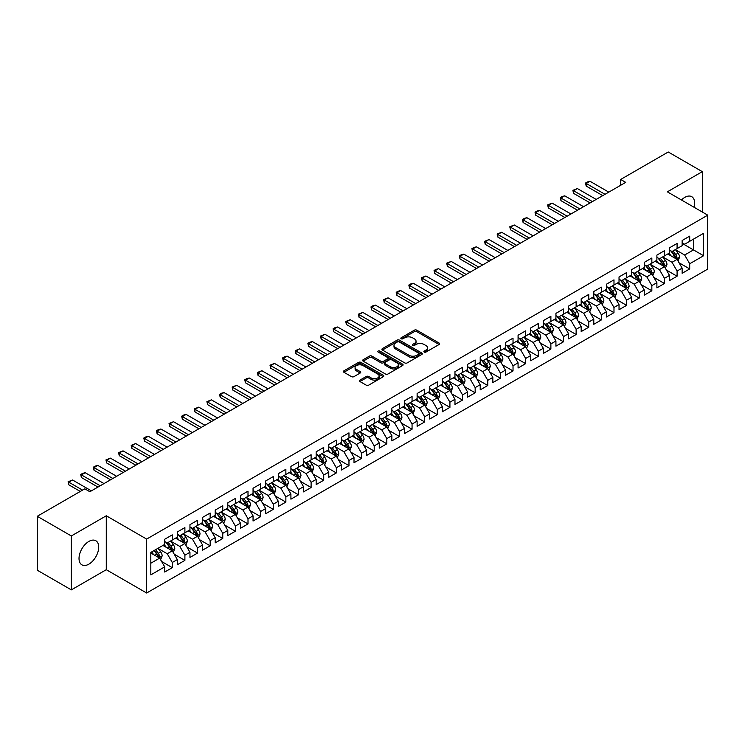 <?xml version="1.0" encoding="UTF-8"?>
<svg xmlns="http://www.w3.org/2000/svg" width="745" height="745" viewBox="0 0 745 745"><rect width="100%" height="100%" fill="white"/><g stroke="black" fill="none" stroke-linecap="round" stroke-linejoin="round"><path stroke-width="1.12" d="M424.212 352.087A1.229 0.708 0 0 0 425.944 352.087L439.112 344.488A1.751 1.015 0 0 0 439.625 343.771A1.751 1.015 0 0 0 439.112 343.054L416.809 330.184A1.751 1.015 0 0 0 414.332 330.184L401.173 337.783A1.229 0.708 0 0 0 400.819 338.277A1.229 0.708 0 0 0 401.173 338.779A1.229 0.708 0 0 0 402.905 338.779L404.61 337.802A5.606 3.241 0 0 1 412.544 337.802L414.397 338.873A5.606 3.241 0 0 1 416.036 341.163A5.606 3.241 0 0 1 414.397 343.445L412.693 344.432A1.229 0.708 0 0 0 412.339 344.935A1.229 0.708 0 0 0 412.693 345.429A1.229 0.708 0 0 0 414.425 345.429L416.129 344.451A5.606 3.241 0 0 1 424.063 344.451L425.917 345.522A5.606 3.241 0 0 1 427.555 347.813A5.606 3.241 0 0 1 425.917 350.094L424.212 351.081A1.229 0.708 0 0 0 423.858 351.584A1.229 0.708 0 0 0 424.212 352.087L424.212 351.081M88.869 564.161A13.922 8.037 120 0 0 97.958 551.896A13.922 8.037 120 0 0 95.826 540.74A13.922 8.037 120 0 0 88.869 541.429A13.922 8.037 120 0 0 79.771 553.693A13.922 8.037 120 0 0 81.903 564.85A13.922 8.037 120 0 0 88.869 564.161M694.042 207.24A13.922 8.037 120 0 0 691.742 196.689A13.922 8.037 120 0 0 684.785 197.378A13.922 8.037 120 0 0 681.452 199.977M359.956 380.099A1.751 1.015 0 0 0 359.444 380.816A1.751 1.015 0 0 0 359.956 381.533L366.214 385.146A1.751 1.015 0 0 0 368.691 385.146L383.303 376.7A1.751 1.015 0 0 0 383.815 375.992A1.751 1.015 0 0 0 383.303 375.275L361.008 362.396A1.751 1.015 0 0 0 358.531 362.396L343.911 370.842A1.751 1.015 0 0 0 343.398 371.55A1.751 1.015 0 0 0 343.911 372.267L351.472 376.635A1.751 1.015 0 0 0 353.95 376.635L360.198 373.022A1.751 1.015 0 0 0 360.72 372.304A1.751 1.015 0 0 0 360.198 371.587L356.455 369.427A4.684 2.71 0 0 1 355.086 367.518A4.684 2.71 0 0 1 357.972 365.013A4.684 2.71 0 0 1 363.085 365.599L377.762 374.074A4.684 2.71 0 0 1 379.131 375.992A4.684 2.71 0 0 1 376.244 378.488A4.684 2.71 0 0 1 371.131 377.901L368.691 376.486A1.751 1.015 0 0 0 366.214 376.486L359.956 380.099L359.956 381.533L366.214 377.948L366.214 376.486M71.324 535.962L71.324 589.882L106.284 569.702L106.284 515.782L71.324 535.962L37.25 516.294L84.828 488.822L89.875 491.737L625.716 182.367L620.669 179.452L620.669 185.282M106.284 515.782L146.663 539.091L707.75 215.156L707.75 269.075L146.663 593.011L146.663 539.091M702.321 212.027L702.321 171.657L667.362 191.838L707.75 215.156M702.321 171.657L668.246 151.989L620.669 179.452M404.731 362.899A1.751 1.015 0 0 0 407.217 362.899L421.828 354.462A1.751 1.015 0 0 0 422.341 353.745A1.751 1.015 0 0 0 421.828 353.028L399.534 340.158A1.751 1.015 0 0 0 397.057 340.158L382.436 348.595A1.751 1.015 0 0 0 381.924 349.312A1.751 1.015 0 0 0 382.436 350.029L404.731 362.899M378.656 352.348A1.229 0.708 0 0 1 379.894 352.525L379.894 351.063L402.57 364.156A1.751 1.015 0 0 1 403.082 364.864A1.751 1.015 0 0 1 402.57 365.581L387.949 374.018A1.751 1.015 0 0 1 385.472 374.018L363.178 361.148L369.427 357.563L369.427 356.11L363.178 359.714A1.751 1.015 0 0 0 362.666 360.431A1.751 1.015 0 0 0 363.178 361.148L363.178 359.714M369.427 357.563A1.751 1.015 0 0 1 371.913 357.563L371.913 356.11A1.751 1.015 0 0 0 369.427 356.11M371.913 356.11L380.956 361.325A1.751 1.015 0 0 0 383.433 361.325L387.577 358.932A1.751 1.015 0 0 0 388.089 358.215A1.751 1.015 0 0 0 387.577 357.498L378.162 352.068A1.229 0.708 0 0 1 377.808 351.565A1.229 0.708 0 0 1 378.562 350.914A1.229 0.708 0 0 1 379.894 351.063M682.131 243.354L693.493 249.91L693.493 239.126L703.587 233.297L689.702 241.315L689.702 236.137L682.131 240.514L682.131 245.682L677.084 248.597L677.084 243.429L669.513 247.796L669.513 252.974L664.466 255.889L664.466 250.711L656.894 255.088L656.894 260.256L651.847 263.171L651.847 258.003L644.276 262.37L644.276 267.548L639.219 270.454L639.219 265.285L631.648 269.653L631.648 274.831L626.601 277.745L626.601 272.568L619.03 276.944L619.03 282.113L613.982 285.028L613.982 279.859L606.411 284.227L606.411 289.405L601.364 292.319L601.364 287.142L593.793 291.519L593.793 296.687L588.746 299.602L588.746 294.433L581.175 298.801L581.175 303.979L576.127 306.884L576.127 301.716L568.556 306.083L568.556 311.261L563.499 314.176L563.499 308.998L555.928 313.375L555.928 318.543L550.881 321.458L550.881 316.29L543.31 320.657L543.31 325.835L538.263 328.75L538.263 323.572L530.691 327.949L530.691 333.117L525.644 336.032L525.644 330.864L518.073 335.231L518.073 340.409L513.026 343.315L513.026 338.146L505.455 342.514L505.455 347.692L500.407 350.606L500.407 345.429L492.836 349.805L492.836 354.974L487.779 357.889L487.779 352.72L480.208 357.088L480.208 362.266L475.161 365.18L475.161 360.003L467.59 364.38L467.59 369.548L462.543 372.463L462.543 367.294L454.971 371.662L454.971 376.84L449.924 379.745L449.924 374.577L442.353 378.944L442.353 384.122L437.306 387.037L437.306 381.859L429.735 386.236L429.735 391.404L424.687 394.319L424.687 389.151L417.116 393.518L417.116 398.696L412.06 401.611L412.06 396.433L404.488 400.81L404.488 405.978L399.441 408.893L399.441 403.725L391.87 408.092L391.87 413.27L386.823 416.176L386.823 411.007L379.252 415.375L379.252 420.553L374.204 423.467L374.204 418.29L366.633 422.666L366.633 427.835L361.586 430.75L361.586 425.581L354.015 429.949L354.015 435.127L348.967 438.041L348.967 432.864L341.396 437.24L341.396 442.409L336.34 445.324L336.34 440.155L328.769 444.523L328.769 449.691L323.721 452.606L323.721 447.438L316.15 451.805L316.15 456.983L311.103 459.898L311.103 454.72L303.532 459.097L303.532 464.265L298.484 467.18L298.484 462.012L290.913 466.379L290.913 471.557L285.866 474.472L285.866 469.294L278.295 473.671L278.295 478.839L273.247 481.754L273.247 476.586L265.676 480.953L265.676 486.122L260.62 489.037L260.62 483.868L253.049 488.236L253.049 493.414L248.001 496.328L248.001 491.151L240.43 495.527L240.43 500.696L235.383 503.611L235.383 498.442L227.812 502.81L227.812 507.988L222.764 510.902L222.764 505.725L215.193 510.101L215.193 515.27L210.146 518.185L210.146 513.016L202.575 517.384L202.575 522.552L197.527 525.467L197.527 520.299L189.956 524.666L189.956 529.844L184.9 532.759L184.9 527.581L177.329 531.958L177.329 537.126L172.281 540.041L172.281 534.873L164.71 539.24L164.71 544.418L150.825 552.427L150.825 574.87L164.71 566.852L159.663 558.117L150.825 553.014M703.587 233.297L703.587 255.74L689.702 263.758L684.655 255.013L675.51 249.733M679.04 262.771L689.702 268.926L689.702 263.758M689.702 268.926L682.131 273.303L682.131 268.126L677.084 271.04L672.037 262.296L662.882 257.016M666.421 270.062L677.084 276.218L677.084 271.04M677.084 276.218L669.513 280.586L669.513 275.417L664.466 278.332L659.418 269.588L650.264 264.298M653.803 277.345L664.466 283.5L664.466 278.332M664.466 283.5L656.894 287.868L656.894 282.7L651.847 285.614L646.8 276.87L637.646 271.59M641.184 284.627L651.847 290.783L651.847 285.614M651.847 290.783L644.276 295.16L644.276 289.982L639.219 292.897L634.172 284.152L625.027 278.872M628.557 291.919L639.219 298.075L639.219 292.897M639.219 298.075L631.648 302.442L631.648 297.274L626.601 300.188L621.554 291.444L612.409 286.164M615.938 299.201L626.601 305.357L626.601 300.188M626.601 305.357L619.03 309.734L619.03 304.556L613.982 307.471L608.935 298.726L599.79 293.446M603.32 306.493L613.982 312.649L613.982 307.471M613.982 312.649L606.411 317.016L606.411 311.848L601.364 314.762L596.317 306.018L587.162 300.729M590.701 313.775L601.364 319.931L601.364 314.762M601.364 319.931L593.793 324.298L593.793 319.13L588.746 322.045L583.698 313.3L574.544 308.02M578.083 321.058L588.746 327.213L588.746 322.045M588.746 327.213L581.175 331.59L581.175 326.412L576.127 329.327L571.08 320.583L561.926 315.303M565.464 328.349L576.127 334.505L576.127 329.327M576.127 334.505L568.556 338.873L568.556 333.704L563.499 336.619L558.452 327.875L549.307 322.594M552.837 335.632L563.499 341.787L563.499 336.619M563.499 341.787L555.928 346.164L555.928 340.987L550.881 343.901L545.834 335.157L536.689 329.877M540.218 342.914L550.881 349.079L550.881 343.901M550.881 349.079L543.31 353.447L543.31 348.278L538.263 351.193L533.215 342.449L524.07 337.159M527.6 350.206L538.263 356.361L538.263 351.193M538.263 356.361L530.691 360.729L530.691 355.561L525.644 358.475L520.597 349.731L511.443 344.451M514.981 357.488L525.644 363.644L525.644 358.475M525.644 363.644L518.073 368.021L518.073 362.843L513.026 365.758L507.978 357.013L498.824 351.733M502.363 364.78L513.026 370.935L513.026 365.758M513.026 370.935L505.455 375.303L505.455 370.135L500.407 373.049L495.36 364.305L486.206 359.025M489.744 372.062L500.407 378.218L500.407 373.049M500.407 378.218L492.836 382.595L492.836 377.417L487.779 380.332L482.732 371.587L473.587 366.307M477.117 379.345L487.779 385.51L487.779 380.332M487.779 385.51L480.208 389.877L480.208 384.709L475.161 387.614L470.114 378.879L460.969 373.59M464.498 386.636L475.161 392.792L475.161 387.614M475.161 392.792L467.59 397.16L467.59 391.991L462.543 394.906L457.495 386.161L448.35 380.881M451.88 393.919L462.543 400.074L462.543 394.906M462.543 400.074L454.971 404.451L454.971 399.273L449.924 402.188L444.877 393.444L435.723 388.164M439.261 401.21L449.924 407.366L449.924 402.188M449.924 407.366L442.353 411.734L442.353 406.565L437.306 409.48L432.258 400.736L423.104 395.455M426.643 408.493L437.306 414.648L437.306 409.48M437.306 414.648L429.735 419.025L429.735 413.847L424.687 416.762L419.64 408.018L410.486 402.738M414.024 415.775L424.687 421.94L424.687 416.762M424.687 421.94L417.116 426.308L417.116 421.139L412.06 424.045L407.012 415.31L397.867 410.02M401.397 423.067L412.06 429.222L412.06 424.045M412.06 429.222L404.488 433.59L404.488 428.422L399.441 431.336L394.394 422.592L385.249 417.312M388.778 430.349L399.441 436.505L399.441 431.336M399.441 436.505L391.87 440.882L391.87 435.704L386.823 438.619L381.775 429.874L372.63 424.594M376.16 437.641L386.823 443.797L386.823 438.619M386.823 443.797L379.252 448.164L379.252 442.996L374.204 445.91L369.157 437.166L360.003 431.886M363.541 444.923L374.204 451.079L374.204 445.91M374.204 451.079L366.633 455.456L366.633 450.278L361.586 453.193L356.538 444.448L347.384 439.168M350.923 452.206L361.586 458.371L361.586 453.193M361.586 458.371L354.015 462.738L354.015 457.57L348.967 460.475L343.92 451.74L334.766 446.451M338.304 459.497L348.967 465.653L348.967 460.475M348.967 465.653L341.396 470.021L341.396 464.852L336.34 467.767L331.292 459.022L322.147 453.742M325.677 466.78L336.34 472.935L336.34 467.767M336.34 472.935L328.769 477.312L328.769 472.134L323.721 475.049L318.674 466.305L309.529 461.025M313.058 474.071L323.721 480.227L323.721 475.049M323.721 480.227L316.15 484.595L316.15 479.426L311.103 482.341L306.055 473.596L296.91 468.316M300.44 481.354L311.103 487.509L311.103 482.341M311.103 487.509L303.532 491.886L303.532 486.709L298.484 489.623L293.437 480.879L284.283 475.599M287.821 488.636L298.484 494.801L298.484 489.623M298.484 494.801L290.913 499.169L290.913 494L285.866 496.906L280.818 488.171L271.664 482.881M275.203 495.928L285.866 502.083L285.866 496.906M285.866 502.083L278.295 506.451L278.295 501.283L273.247 504.197L268.2 495.453L259.046 490.173M262.585 503.21L273.247 509.366L273.247 504.197M273.247 509.366L265.676 513.743L265.676 508.565L260.62 511.48L255.572 502.735L246.427 497.455M249.957 510.502L260.62 516.657L260.62 511.48M260.62 516.657L253.049 521.025L253.049 515.857L248.001 518.771L242.954 510.027L233.809 504.747M237.338 517.784L248.001 523.94L248.001 518.771M248.001 523.94L240.43 528.317L240.43 523.139L235.383 526.054L230.335 517.309L221.191 512.029M224.72 525.067L235.383 531.232L235.383 526.054M235.383 531.232L227.812 535.599L227.812 530.421L222.764 533.336L217.717 524.601L208.563 519.312M212.101 532.358L222.764 538.514L222.764 533.336M222.764 538.514L215.193 542.882L215.193 537.713L210.146 540.628L205.099 531.883L195.944 526.603M199.483 539.641L210.146 545.796L210.146 540.628M210.146 545.796L202.575 550.173L202.575 544.995L197.527 547.91L192.48 539.166L183.326 533.886M186.865 546.932L197.527 553.088L197.527 547.91M197.527 553.088L189.956 557.456L189.956 552.287L184.9 555.202L179.852 546.457L170.707 541.177M174.237 554.215L184.9 560.37L184.9 555.202M184.9 560.37L177.329 564.747L177.329 559.57L172.281 562.484L167.234 553.74L158.089 548.46M161.618 561.497L172.281 567.662L172.281 562.484M172.281 567.662L164.71 572.03L164.71 566.852M164.71 541.503L167.234 542.956L172.281 540.041M150.825 563.211L159.663 558.117M177.329 534.212L179.852 535.674L184.9 532.759M167.234 553.74L172.281 550.825L162.941 545.433M177.329 559.57L172.281 550.825M189.956 526.929L192.48 528.382L197.527 525.467M179.852 546.457L184.9 543.543L175.569 538.151M189.956 552.287L184.9 543.543M202.575 519.647L205.099 521.1L210.146 518.185M192.48 539.166L197.527 536.251L188.187 530.859M202.575 544.995L197.527 536.251M215.193 512.355L217.717 513.817L222.764 510.902M205.099 531.883L210.146 528.969L200.805 523.577M215.193 537.713L210.146 528.969M227.812 505.073L230.335 506.525L235.383 503.611M217.717 524.601L222.764 521.686L213.424 516.294M227.812 530.421L222.764 521.686M240.43 497.781L242.954 499.243L248.001 496.328M230.335 517.309L235.383 514.395L226.042 509.003M240.43 523.139L235.383 514.395M253.049 490.499L255.572 491.951L260.62 489.037M242.954 510.027L248.001 507.112L238.661 501.72M253.049 515.857L248.001 507.112M265.676 483.216L268.2 484.669L273.247 481.754M255.572 502.735L260.62 499.821L251.288 494.429M265.676 508.565L260.62 499.821M278.295 475.925L280.818 477.387L285.866 474.472M268.2 495.453L273.247 492.538L263.907 487.146M278.295 501.283L273.247 492.538M290.913 468.642L293.437 470.095L298.484 467.18M280.818 488.171L285.866 485.256L276.525 479.864M290.913 494L285.866 485.256M303.532 461.351L306.055 462.813L311.103 459.898M293.437 480.879L298.484 477.964L289.144 472.572M303.532 486.709L298.484 477.964M316.15 454.068L318.674 455.521L323.721 452.606M306.055 473.596L311.103 470.682L301.762 465.29M316.15 479.426L311.103 470.682M328.769 446.786L331.292 448.239L336.34 445.324M318.674 466.305L323.721 463.39L314.381 457.998M328.769 472.134L323.721 463.39M341.396 439.494L343.92 440.956L348.967 438.041M331.292 459.022L336.34 456.108L327.008 450.716M341.396 464.852L336.34 456.108M354.015 432.212L356.538 433.665L361.586 430.75M343.92 451.74L348.967 448.825L339.627 443.433M354.015 457.57L348.967 448.825M366.633 424.92L369.157 426.382L374.204 423.467M356.538 444.448L361.586 441.534L352.245 436.142M366.633 450.278L361.586 441.534M379.252 417.638L381.775 419.09L386.823 416.176M369.157 437.166L374.204 434.251L364.864 428.859M379.252 442.996L374.204 434.251M391.87 410.355L394.394 411.808L399.441 408.893M381.775 429.874L386.823 426.96L377.482 421.568M391.87 435.704L386.823 426.96M404.488 403.064L407.012 404.526L412.06 401.611M394.394 422.592L399.441 419.677L390.101 414.285M404.488 428.422L399.441 419.677M417.116 395.781L419.64 397.234L424.687 394.319M407.012 415.31L412.06 412.395L402.728 407.003M417.116 421.139L412.06 412.395M429.735 388.49L432.258 389.952L437.306 387.037M419.64 408.018L424.687 405.103L415.347 399.711M429.735 413.847L424.687 405.103M442.353 381.207L444.877 382.66L449.924 379.745M432.258 400.736L437.306 397.821L427.965 392.429M442.353 406.565L437.306 397.821M454.971 373.925L457.495 375.378L462.543 372.463M444.877 393.444L449.924 390.529L440.584 385.137M454.971 399.273L449.924 390.529M467.59 366.633L470.114 368.095L475.161 365.18M457.495 386.161L462.543 383.247L453.202 377.855M467.59 391.991L462.543 383.247M480.208 359.351L482.732 360.803L487.779 357.889M470.114 378.879L475.161 375.964L465.821 370.572M480.208 384.709L475.161 375.964M492.836 352.059L495.36 353.521L500.407 350.606M482.732 371.587L487.779 368.673L478.448 363.281M492.836 377.417L487.779 368.673M505.455 344.777L507.978 346.229L513.026 343.315M495.36 364.305L500.407 361.39L491.067 355.998M505.455 370.135L500.407 361.39M518.073 337.494L520.597 338.947L525.644 336.032M507.978 357.013L513.026 354.099L503.685 348.707M518.073 362.843L513.026 354.099M530.691 330.203L533.215 331.665L538.263 328.75M520.597 349.731L525.644 346.816L516.304 341.424M530.691 355.561L525.644 346.816M543.31 322.92L545.834 324.373L550.881 321.458M533.215 342.449L538.263 339.534L528.922 334.142M543.31 348.278L538.263 339.534M555.928 315.629L558.452 317.091L563.499 314.176M545.834 335.157L550.881 332.242L541.54 326.85M555.928 340.987L550.881 332.242M568.556 308.346L571.08 309.799L576.127 306.884M558.452 327.875L563.499 324.96L554.168 319.568M568.556 333.704L563.499 324.96M581.175 301.064L583.698 302.517L588.746 299.602M571.08 320.583L576.127 317.668L566.787 312.276M581.175 326.412L576.127 317.668M593.793 293.772L596.317 295.234L601.364 292.319M583.698 313.3L588.746 310.386L579.405 304.994M593.793 319.13L588.746 310.386M606.411 286.49L608.935 287.942L613.982 285.028M596.317 306.018L601.364 303.103L592.024 297.711M606.411 311.848L601.364 303.103M619.03 279.198L621.554 280.66L626.601 277.745M608.935 298.726L613.982 295.812L604.642 290.42M619.03 304.556L613.982 295.812M631.648 271.916L634.172 273.368L639.219 270.454M621.554 291.444L626.601 288.529L617.26 283.137M631.648 297.274L626.601 288.529M644.276 264.633L646.8 266.086L651.847 263.171M634.172 284.152L639.219 281.238L629.888 275.846M644.276 289.982L639.219 281.238M656.894 257.342L659.418 258.804L664.466 255.889M646.8 276.87L651.847 273.955L642.507 268.563M656.894 282.7L651.847 273.955M669.513 250.059L672.037 251.512L677.084 248.597M659.418 269.588L664.466 266.673L655.125 261.281M669.513 275.417L664.466 266.673M682.131 242.768L684.655 244.23L689.702 241.315M672.037 262.296L677.084 259.381L667.743 253.989M682.131 268.126L677.084 259.381M37.25 516.294L37.25 570.204L71.324 589.882M106.284 569.702L146.663 593.011M684.655 255.013L693.493 249.91L703.587 255.74M424.706 352.255L425.917 351.556A5.606 3.241 0 0 0 427.555 349.265L427.555 347.813M416.036 341.163L416.036 342.616A5.606 3.241 0 0 1 414.397 344.907L413.186 345.606M439.084 344.497L416.809 331.637A1.751 1.015 0 0 0 414.332 331.637L401.667 338.956M421.828 353.028L421.828 354.462L399.534 341.61A1.751 1.015 0 0 0 397.057 341.61L382.464 350.038M418.737 354.248A1.229 0.708 0 0 0 419.09 353.745A1.229 0.708 0 0 0 418.737 353.242L399.162 341.946A1.229 0.708 0 0 0 397.43 341.946L395.632 342.979A5.606 3.241 0 0 0 393.984 345.27A5.606 3.241 0 0 0 395.632 347.561L409.005 355.281A5.606 3.241 0 0 0 416.939 355.281L418.737 354.248L418.737 355.7A1.229 0.708 0 0 0 419.09 355.207L419.09 353.745M393.984 345.27L393.984 346.732A5.606 3.241 0 0 0 395.632 349.014L395.632 347.561M418.737 355.7L416.939 356.743A5.606 3.241 0 0 1 409.005 356.743L395.632 349.014M371.913 357.563L380.956 362.787A1.751 1.015 0 0 0 383.433 362.787L387.577 360.384A1.751 1.015 0 0 0 388.089 359.677L388.089 358.215M379.894 352.525L402.542 365.599M390.333 366.745A4.684 2.71 0 0 0 395.446 367.332A4.684 2.71 0 0 0 398.333 364.836A4.684 2.71 0 0 0 396.964 362.917L391.786 359.928A1.751 1.015 0 0 0 389.309 359.928L385.165 362.331A1.751 1.015 0 0 0 384.653 363.048A1.751 1.015 0 0 0 385.165 363.756L390.333 366.745L390.333 368.198A4.684 2.71 0 0 0 395.446 368.784A4.684 2.71 0 0 0 398.333 366.289L398.333 364.836M384.653 363.048L384.653 364.501A1.751 1.015 0 0 0 385.165 365.218L385.165 363.756M390.333 368.198L385.165 365.218M379.131 375.992L379.131 377.445A4.684 2.71 0 0 1 376.244 379.941A4.684 2.71 0 0 1 371.131 379.354L368.691 377.948A1.751 1.015 0 0 0 366.214 377.948M355.086 367.518L355.086 368.971A4.684 2.71 0 0 0 356.455 370.88L356.455 369.427M360.18 373.031L356.455 370.88M383.284 376.719L361.008 363.858A1.751 1.015 0 0 0 358.531 363.858L343.939 372.286M678.015 261.001L679.58 257.183A4.731 2.729 -120 0 0 678.071 253.151L675.389 249.575M671.124 255.945L669.085 253.216M670.63 250.702L674.16 255.414A4.731 2.729 60 0 1 675.51 258.264L677.028 257.388A4.731 2.729 -120 0 0 675.678 254.539L672.996 250.963M671.459 251.186L674.774 255.6A2.412 1.388 60 0 1 675.212 256.336L677.028 257.388M605.024 194.315L586.194 183.447L586.194 186.073L585.505 183.047L587.395 181.957L589.984 181.258L608.805 192.136M602.752 195.628L586.194 186.073M589.984 181.258L586.194 183.447L585.505 183.047M665.397 268.284L666.961 264.466A4.731 2.729 -120 0 0 665.453 260.443L662.771 256.867M658.496 263.227L656.466 260.508M658.012 257.994L661.541 262.696A4.731 2.729 60 0 1 662.892 265.546L664.41 264.671A4.731 2.729 -120 0 0 663.05 261.83L660.377 258.245M658.841 258.468L662.156 262.892A2.412 1.388 60 0 1 662.594 263.618L664.41 264.671M652.778 275.576L654.343 271.757A4.731 2.729 -120 0 0 652.834 267.725L650.152 264.149M645.878 270.51L643.838 267.79M645.394 265.276L648.923 269.988A4.731 2.729 60 0 1 650.273 272.828L651.791 271.953A4.731 2.729 -120 0 0 650.432 269.113L647.75 265.537M646.222 265.76L649.538 270.174A2.412 1.388 60 0 1 649.975 270.91L651.791 271.953M592.405 201.606L573.575 190.729L573.575 193.355L572.877 190.329L577.356 188.55L596.186 199.418M590.133 202.919L573.575 193.355M577.356 188.55L573.575 190.729L572.877 190.329M579.787 208.889L560.957 198.021L560.957 200.647L560.259 197.621L562.149 196.522L564.738 195.833L583.568 206.7M577.515 210.202L560.957 200.647M564.738 195.833L560.957 198.021L560.259 197.621M640.16 282.858L641.724 279.04A4.731 2.729 -120 0 0 640.216 275.017L637.534 271.431M633.259 277.801L631.22 275.082M632.775 272.558L636.304 277.27A4.731 2.729 60 0 1 637.655 280.12L639.173 279.245A4.731 2.729 -120 0 0 637.813 276.395L635.131 272.819M633.604 273.043L636.919 277.466A2.412 1.388 60 0 1 637.357 278.192L639.173 279.245M627.541 290.15L629.106 286.331A4.731 2.729 -120 0 0 627.588 282.299L624.915 278.723M620.641 285.084L618.601 282.364M620.147 279.85L623.677 284.562A4.731 2.729 60 0 1 625.036 287.402L626.545 286.527A4.731 2.729 -120 0 0 625.195 283.687L622.513 280.101M620.985 280.325L624.291 284.748A2.412 1.388 60 0 1 624.729 285.484L626.545 286.527M567.159 216.18L548.339 205.303L548.339 207.93L547.64 204.903L552.12 203.124L570.949 213.992M564.887 217.484L548.339 207.93M552.12 203.124L548.339 205.303L547.64 204.903M554.541 223.463L535.711 212.595L535.711 215.212L535.022 212.195L536.912 211.096L539.501 210.407L558.331 221.274M552.269 224.776L535.711 215.212M539.501 210.407L535.711 212.595L535.022 212.195M614.914 297.432L616.478 293.614A4.731 2.729 -120 0 0 614.97 289.582L612.288 286.005M608.022 292.375L605.983 289.647M607.529 287.132L611.058 291.844A4.731 2.729 60 0 1 612.418 294.685L613.927 293.819A4.731 2.729 -120 0 0 612.576 290.969L609.894 287.393M608.367 287.617L611.673 292.031A2.412 1.388 60 0 1 612.111 292.766L613.927 293.819M541.922 230.745L523.092 219.877L523.092 222.504L522.403 219.477L524.294 218.387L526.883 217.689L545.712 228.566M539.65 232.058L523.092 222.504M526.883 217.689L523.092 219.877L522.403 219.477M602.295 304.714L603.86 300.896A4.731 2.729 -120 0 0 602.351 296.873L599.669 293.297M595.404 299.658L593.365 296.938M594.91 294.424L598.44 299.127A4.731 2.729 60 0 1 599.79 301.976L601.308 301.101A4.731 2.729 -120 0 0 599.958 298.261L597.276 294.675M595.739 294.899L599.054 299.322A2.412 1.388 60 0 1 599.492 300.049L601.308 301.101M529.304 238.037L510.474 227.16L510.474 229.786L509.785 226.759L514.264 224.981L533.085 235.848M527.032 239.35L510.474 229.786M514.264 224.981L510.474 227.16L509.785 226.759M589.677 312.006L591.241 308.188A4.731 2.729 -120 0 0 589.733 304.156L587.051 300.58M582.776 306.94L580.746 304.221M582.292 301.706L585.821 306.419A4.731 2.729 60 0 1 587.172 309.259L588.69 308.383A4.731 2.729 -120 0 0 587.33 305.543L584.657 301.967M583.121 302.191L586.436 306.605A2.412 1.388 60 0 1 586.874 307.34L588.69 308.383M577.058 319.288L578.623 315.47A4.731 2.729 -120 0 0 577.114 311.447L574.432 307.862M570.158 314.232L568.118 311.512M569.674 308.989L573.203 313.701A4.731 2.729 60 0 1 574.553 316.55L576.071 315.675A4.731 2.729 -120 0 0 574.712 312.826L572.03 309.25M570.502 309.473L573.818 313.896A2.412 1.388 60 0 1 574.255 314.623L576.071 315.675M564.44 326.58L566.004 322.762A4.731 2.729 -120 0 0 564.496 318.73L561.814 315.154M557.539 321.514L555.5 318.795M557.055 316.28L560.585 320.993A4.731 2.729 60 0 1 561.935 323.833L563.453 322.958A4.731 2.729 -120 0 0 562.093 320.117L559.411 316.532M557.884 316.755L561.199 321.179A2.412 1.388 60 0 1 561.637 321.915L563.453 322.958M551.822 333.862L553.386 330.044A4.731 2.729 -120 0 0 551.868 326.012L549.195 322.436M544.921 328.806L542.882 326.077M544.427 323.563L547.957 328.275A4.731 2.729 60 0 1 549.316 331.115L550.825 330.249A4.731 2.729 -120 0 0 549.475 327.4L546.793 323.824M545.265 324.047L548.571 328.461A2.412 1.388 60 0 1 549.009 329.197L550.825 330.249M539.194 341.145L540.758 337.327A4.731 2.729 -120 0 0 539.25 333.304L536.568 329.728M532.303 336.088L530.263 333.369M531.809 330.854L535.338 335.557A4.731 2.729 60 0 1 536.698 338.407L538.207 337.532A4.731 2.729 -120 0 0 536.856 334.691L534.174 331.106M532.647 331.329L535.953 335.753A2.412 1.388 60 0 1 536.391 336.479L538.207 337.532M526.575 348.437L528.14 344.618A4.731 2.729 -120 0 0 526.631 340.586L523.949 337.01M519.684 343.371L517.645 340.651M519.191 338.137L522.72 342.849A4.731 2.729 60 0 1 524.07 345.689L525.588 344.814A4.731 2.729 -120 0 0 524.238 341.974L521.556 338.398M520.019 338.621L523.335 343.035A2.412 1.388 60 0 1 523.772 343.771L525.588 344.814M513.957 355.719L515.521 351.901A4.731 2.729 -120 0 0 514.013 347.878L511.331 344.292M507.056 350.662L505.026 347.943M506.572 345.419L510.101 350.131A4.731 2.729 60 0 1 511.452 352.981L512.97 352.106A4.731 2.729 -120 0 0 511.61 349.256L508.937 345.68M507.401 345.904L510.716 350.327A2.412 1.388 60 0 1 511.154 351.053L512.97 352.106M501.338 363.011L502.903 359.192A4.731 2.729 -120 0 0 501.394 355.16L498.712 351.584M494.438 357.945L492.398 355.225M493.954 352.711L497.483 357.423A4.731 2.729 60 0 1 498.833 360.263L500.351 359.388A4.731 2.729 -120 0 0 498.992 356.548L496.31 352.962M494.782 353.186L498.098 357.609A2.412 1.388 60 0 1 498.535 358.345L500.351 359.388M488.72 370.293L490.285 366.475A4.731 2.729 -120 0 0 488.776 362.442L486.094 358.867M481.819 365.227L479.78 362.508M481.335 359.993L484.865 364.705A4.731 2.729 60 0 1 486.215 367.546L487.733 366.68A4.731 2.729 -120 0 0 486.373 363.83L483.691 360.254M482.164 360.478L485.479 364.892A2.412 1.388 60 0 1 485.917 365.627L487.733 366.68M476.102 377.575L477.666 373.757A4.731 2.729 -120 0 0 476.148 369.734L473.475 366.158M469.201 372.519L467.162 369.799M468.707 367.285L472.237 371.988A4.731 2.729 60 0 1 473.596 374.837L475.105 373.962A4.731 2.729 -120 0 0 473.755 371.122L471.073 367.536M469.546 367.76L472.851 372.183A2.412 1.388 60 0 1 473.289 372.91L475.105 373.962M463.474 384.867L465.038 381.049A4.731 2.729 -120 0 0 463.53 377.017L460.848 373.441M456.583 379.801L454.543 377.082M456.089 374.567L459.618 379.279A4.731 2.729 60 0 1 460.978 382.12L462.487 381.244A4.731 2.729 -120 0 0 461.136 378.404L458.454 374.828M456.927 375.052L460.233 379.466A2.412 1.388 60 0 1 460.671 380.201L462.487 381.244M450.855 392.149L452.42 388.331A4.731 2.729 -120 0 0 450.911 384.308L448.229 380.723M443.964 387.093L441.925 384.373M443.471 381.85L447 386.562A4.731 2.729 60 0 1 448.35 389.412L449.868 388.536A4.731 2.729 -120 0 0 448.518 385.687L445.836 382.111M444.299 382.334L447.615 386.757A2.412 1.388 60 0 1 448.052 387.484L449.868 388.536M438.237 399.441L439.801 395.623A4.731 2.729 -120 0 0 438.293 391.591L435.611 388.015M431.336 394.375L429.306 391.656M430.852 389.141L434.382 393.854A4.731 2.729 60 0 1 435.732 396.694L437.25 395.819A4.731 2.729 -120 0 0 435.89 392.978L433.217 389.393M431.681 389.616L434.996 394.04A2.412 1.388 60 0 1 435.434 394.776L437.25 395.819M425.619 406.723L427.183 402.905A4.731 2.729 -120 0 0 425.674 398.873L422.992 395.297M418.718 401.657L416.678 398.938M418.234 396.424L421.763 401.136A4.731 2.729 60 0 1 423.113 403.976L424.631 403.11A4.731 2.729 -120 0 0 423.272 400.261L420.59 396.685M419.062 396.908L422.378 401.322A2.412 1.388 60 0 1 422.815 402.058L424.631 403.11M413 414.006L414.565 410.188A4.731 2.729 -120 0 0 413.056 406.165L410.374 402.589M406.099 408.949L404.06 406.23M405.615 403.716L409.145 408.418A4.731 2.729 60 0 1 410.495 411.268L412.013 410.393A4.731 2.729 -120 0 0 410.653 407.552L407.971 403.967M406.444 404.19L409.759 408.614A2.412 1.388 60 0 1 410.197 409.34L412.013 410.393M400.382 421.298L401.946 417.479A4.731 2.729 -120 0 0 400.428 413.447L397.756 409.871M393.481 416.231L391.442 413.512M392.988 410.998L396.517 415.71A4.731 2.729 60 0 1 397.877 418.55L399.385 417.675A4.731 2.729 -120 0 0 398.035 414.835L395.353 411.259M393.826 411.482L397.132 415.896A2.412 1.388 60 0 1 397.569 416.632L399.385 417.675M387.754 428.58L389.318 424.762A4.731 2.729 -120 0 0 387.81 420.739L385.128 417.153M380.863 423.523L378.823 420.804M380.369 418.28L383.899 422.992A4.731 2.729 60 0 1 385.258 425.842L386.767 424.967A4.731 2.729 -120 0 0 385.416 422.117L382.734 418.541M381.207 418.764L384.513 423.188A2.412 1.388 60 0 1 384.951 423.914L386.767 424.967M375.135 435.872L376.7 432.053A4.731 2.729 -120 0 0 375.191 428.021L372.509 424.445M368.244 430.806L366.205 428.086M367.751 425.572L371.28 430.284A4.731 2.729 60 0 1 372.63 433.124L374.148 432.249A4.731 2.729 -120 0 0 372.798 429.409L370.116 425.823M368.579 426.047L371.895 430.47A2.412 1.388 60 0 1 372.332 431.206L374.148 432.249M362.517 443.154L364.082 439.336A4.731 2.729 -120 0 0 362.573 435.303L359.891 431.728M355.616 438.088L353.586 435.369M355.132 432.854L358.662 437.566A4.731 2.729 60 0 1 360.012 440.407L361.53 439.541A4.731 2.729 -120 0 0 360.17 436.691L357.498 433.115M355.961 433.339L359.276 437.753A2.412 1.388 60 0 1 359.714 438.488L361.53 439.541M349.899 450.436L351.463 446.618A4.731 2.729 -120 0 0 349.954 442.595L347.272 439.019M342.998 445.38L340.959 442.66M342.514 440.146L346.043 444.849A4.731 2.729 60 0 1 347.394 447.698L348.911 446.823A4.731 2.729 -120 0 0 347.552 443.983L344.87 440.397M343.343 440.621L346.658 445.044A2.412 1.388 60 0 1 347.096 445.771L348.911 446.823M337.28 457.728L338.845 453.91A4.731 2.729 -120 0 0 337.336 449.878L334.654 446.302M330.38 452.662L328.34 449.943M329.895 447.428L333.425 452.14A4.731 2.729 60 0 1 334.775 454.981L336.293 454.105A4.731 2.729 -120 0 0 334.933 451.265L332.251 447.689M330.724 447.913L334.039 452.327A2.412 1.388 60 0 1 334.477 453.062L336.293 454.105M516.685 245.319L497.856 234.452L497.856 237.078L497.157 234.051L501.636 232.263L520.466 243.131M514.413 246.632L497.856 237.078M501.636 232.263L497.856 234.452L497.157 234.051M504.067 252.611L485.237 241.734L485.237 244.36L484.539 241.333L489.018 239.555L507.848 250.422M501.795 253.915L485.237 244.36M489.018 239.555L485.237 241.734L484.539 241.333M491.439 259.893L472.619 249.026L472.619 251.642L471.92 248.625L473.811 247.526L476.4 246.837L495.229 257.705M489.167 261.206L472.619 251.642M476.4 246.837L472.619 249.026L471.92 248.625M478.821 267.176L459.991 256.308L459.991 258.934L459.302 255.908L461.192 254.818L463.781 254.119L482.611 264.997M476.549 268.489L459.991 258.934M463.781 254.119L459.991 256.308L459.302 255.908M466.202 274.467L447.373 263.59L447.373 266.216L446.683 263.19L451.163 261.411L469.993 272.279M463.93 275.78L447.373 266.216M451.163 261.411L447.373 263.59L446.683 263.19M453.584 281.75L434.754 270.882L434.754 273.508L434.065 270.482L435.955 269.383L438.544 268.694L457.365 279.561M451.312 283.063L434.754 273.508M438.544 268.694L434.754 270.882L434.065 270.482M440.966 289.041L422.136 278.164L422.136 280.791L421.437 277.764L425.917 275.985L444.746 286.853M438.693 290.345L422.136 280.791M425.917 275.985L422.136 278.164L421.437 277.764M428.347 296.324L409.517 285.456L409.517 288.073L408.819 285.056L410.709 283.957L413.298 283.268L432.128 294.135M426.075 297.637L409.517 288.073M413.298 283.268L409.517 285.456L408.819 285.056M415.719 303.606L396.899 292.738L396.899 295.365L396.2 292.338L398.091 291.248L400.68 290.55L419.51 301.427M413.447 304.919L396.899 295.365M400.68 290.55L396.899 292.738L396.2 292.338M403.101 310.898L384.271 300.021L384.271 302.647L383.582 299.62L388.061 297.842L406.891 308.709M400.829 312.211L384.271 302.647M388.061 297.842L384.271 300.021L383.582 299.62M390.482 318.18L371.653 307.312L371.653 309.939L370.963 306.912L372.854 305.813L375.443 305.124L394.273 315.992M388.21 319.493L371.653 309.939M375.443 305.124L371.653 307.312L370.963 306.912M377.864 325.472L359.034 314.595L359.034 317.221L358.345 314.194L362.824 312.416L381.645 323.283M375.592 326.776L359.034 317.221M362.824 312.416L359.034 314.595L358.345 314.194M365.246 332.754L346.416 321.887L346.416 324.503L345.717 321.486L350.197 319.698L369.026 330.566M362.973 334.067L346.416 324.503M350.197 319.698L346.416 321.887L345.717 321.486M352.627 340.037L333.797 329.169L333.797 331.795L333.099 328.769L334.989 327.679L337.578 326.981L356.408 337.858M350.355 341.35L333.797 331.795M337.578 326.981L333.797 329.169L333.099 328.769M339.999 347.328L321.179 336.451L321.179 339.077L320.48 336.051L324.96 334.272L343.79 345.14M337.727 348.641L321.179 339.077M324.96 334.272L321.179 336.451L320.48 336.051M327.381 354.611L308.551 343.743L308.551 346.369L307.862 343.343L309.752 342.244L312.341 341.555L331.171 352.422M325.109 355.924L308.551 346.369M312.341 341.555L308.551 343.743L307.862 343.343M314.762 361.902L295.933 351.025L295.933 353.651L295.244 350.625L299.723 348.846L318.553 359.714M312.49 363.206L295.933 353.651M299.723 348.846L295.933 351.025L295.244 350.625M302.144 369.185L283.314 358.317L283.314 360.934L282.625 357.917L284.515 356.818L287.104 356.129L305.925 366.996M299.872 370.498L283.314 360.934M287.104 356.129L283.314 358.317L282.625 357.917M289.526 376.467L270.696 365.599L270.696 368.226L269.997 365.199L274.477 363.411L293.306 374.288M287.253 377.78L270.696 368.226M274.477 363.411L270.696 365.599L269.997 365.199M276.907 383.759L258.077 372.882L258.077 375.508L257.379 372.481L261.858 370.703L280.688 381.57M274.635 385.072L258.077 375.508M261.858 370.703L258.077 372.882L257.379 372.481M264.279 391.041L245.459 380.173L245.459 382.8L244.76 379.773L246.651 378.674L249.24 377.985L268.07 388.853M262.007 392.354L245.459 382.8M249.24 377.985L245.459 380.173L244.76 379.773M324.662 465.01L326.226 461.192A4.731 2.729 -120 0 0 324.708 457.169L322.036 453.584M317.761 459.954L315.722 457.234M317.268 454.711L320.797 459.423A4.731 2.729 60 0 1 322.157 462.272L323.665 461.397A4.731 2.729 -120 0 0 322.315 458.548L319.633 454.971M318.106 455.195L321.412 459.618A2.412 1.388 60 0 1 321.849 460.345L323.665 461.397M251.661 398.333L232.831 387.456L232.831 390.082L232.142 387.055L236.621 385.277L255.451 396.144M249.389 399.637L232.831 390.082M236.621 385.277L232.831 387.456L232.142 387.055M312.034 472.302L313.598 468.484A4.731 2.729 -120 0 0 312.09 464.452L309.408 460.876M305.143 467.236L303.103 464.517M304.649 462.002L308.179 466.715A4.731 2.729 60 0 1 309.538 469.555L311.047 468.679A4.731 2.729 -120 0 0 309.697 465.839L307.014 462.254M305.487 462.477L308.793 466.901A2.412 1.388 60 0 1 309.231 467.637L311.047 468.679M239.043 405.615L220.213 394.748L220.213 397.364L219.524 394.347L221.414 393.248L224.003 392.559L242.833 403.427M236.77 406.928L220.213 397.364M224.003 392.559L220.213 394.748L219.524 394.347M299.416 479.584L300.98 475.766A4.731 2.729 -120 0 0 299.471 471.734L296.789 468.158M292.524 474.518L290.485 471.799M292.031 469.285L295.56 473.997A4.731 2.729 60 0 1 296.91 476.837L298.428 475.971A4.731 2.729 -120 0 0 297.078 473.122L294.396 469.546M292.86 469.769L296.175 474.183A2.412 1.388 60 0 1 296.612 474.919L298.428 475.971M226.424 412.898L207.594 402.03L207.594 404.656L206.905 401.63L211.384 399.841L230.205 410.719M224.152 414.211L207.594 404.656M211.384 399.841L207.594 402.03L206.905 401.63M286.797 486.867L288.362 483.049A4.731 2.729 -120 0 0 286.853 479.026L284.171 475.45M279.897 481.81L277.866 479.091M279.412 476.577L282.942 481.279A4.731 2.729 60 0 1 284.292 484.129L285.81 483.254A4.731 2.729 -120 0 0 284.45 480.404L281.778 476.828M280.241 477.051L283.556 481.475A2.412 1.388 60 0 1 283.994 482.201L285.81 483.254M213.806 420.189L194.976 409.312L194.976 411.938L194.277 408.912L198.757 407.133L217.587 418.001M211.533 421.502L194.976 411.938M198.757 407.133L194.976 409.312L194.277 408.912M274.179 494.159L275.743 490.34A4.731 2.729 -120 0 0 274.235 486.308L271.553 482.732M267.278 489.093L265.239 486.373M266.794 483.859L270.323 488.571A4.731 2.729 60 0 1 271.674 491.411L273.192 490.536A4.731 2.729 -120 0 0 271.832 487.696L269.15 484.12M267.623 484.343L270.938 488.757A2.412 1.388 60 0 1 271.376 489.493L273.192 490.536M201.187 427.472L182.357 416.604L182.357 419.221L181.659 416.204L183.549 415.105L186.138 414.416L204.968 425.283M198.915 428.785L182.357 419.221M186.138 414.416L182.357 416.604L181.659 416.204M261.56 501.441L263.125 497.623A4.731 2.729 -120 0 0 261.616 493.6L258.934 490.014M254.66 496.384L252.62 493.665M254.175 491.141L257.705 495.853A4.731 2.729 60 0 1 259.055 498.703L260.573 497.828A4.731 2.729 -120 0 0 259.213 494.978L256.531 491.402M255.004 491.625L258.319 496.049A2.412 1.388 60 0 1 258.757 496.775L260.573 497.828M188.559 434.763L169.739 423.886L169.739 426.512L169.041 423.486L173.52 421.707L192.35 432.575M186.287 436.067L169.739 426.512M173.52 421.707L169.739 423.886L169.041 423.486M248.942 508.733L250.506 504.914A4.731 2.729 -120 0 0 248.988 500.882L246.316 497.306M242.041 503.667L240.002 500.947M241.548 498.433L245.077 503.145A4.731 2.729 60 0 1 246.437 505.985L247.945 505.11A4.731 2.729 -120 0 0 246.595 502.27L243.913 498.684M242.386 498.908L245.692 503.331A2.412 1.388 60 0 1 246.129 504.067L247.945 505.11M175.941 442.046L157.111 431.178L157.111 433.795L156.422 430.778L158.312 429.679L160.901 428.99L179.731 439.857M173.669 443.359L157.111 433.795M160.901 428.99L157.111 431.178L156.422 430.778M236.314 516.015L237.879 512.197A4.731 2.729 -120 0 0 236.37 508.164L233.688 504.589M229.423 510.949L227.383 508.23M228.929 505.715L232.459 510.427A4.731 2.729 60 0 1 233.818 513.268L235.327 512.402A4.731 2.729 -120 0 0 233.977 509.552L231.295 505.976M229.767 506.2L233.073 510.614A2.412 1.388 60 0 1 233.511 511.349L235.327 512.402M163.323 449.328L144.493 438.46L144.493 441.087L143.804 438.06L145.694 436.97L148.283 436.272L167.113 447.149M161.05 450.641L144.493 441.087M148.283 436.272L144.493 438.46L143.804 438.06M223.696 523.297L225.26 519.479A4.731 2.729 -120 0 0 223.751 515.456L221.069 511.88M216.804 518.241L214.765 515.521M216.311 513.007L219.84 517.71A4.731 2.729 60 0 1 221.191 520.559L222.708 519.684A4.731 2.729 -120 0 0 221.358 516.834L218.676 513.258M217.14 513.482L220.455 517.905A2.412 1.388 60 0 1 220.892 518.632L222.708 519.684M150.704 456.62L131.874 445.743L131.874 448.369L131.185 445.342L135.665 443.564L154.485 454.431M148.432 457.933L131.874 448.369M135.665 443.564L131.874 445.743L131.185 445.342M211.077 530.589L212.642 526.771A4.731 2.729 -120 0 0 211.133 522.739L208.451 519.163M204.177 525.523L202.146 522.804M203.692 520.289L207.222 525.001A4.731 2.729 60 0 1 208.572 527.842L210.09 526.966A4.731 2.729 -120 0 0 208.73 524.126L206.058 520.55M204.521 520.774L207.836 525.188A2.412 1.388 60 0 1 208.274 525.923L210.09 526.966M138.086 463.902L119.256 453.035L119.256 455.651L118.557 452.634L123.037 450.846L141.867 461.714M135.814 465.215L119.256 455.651M123.037 450.846L119.256 453.035L118.557 452.634M198.459 537.871L200.023 534.053A4.731 2.729 -120 0 0 198.515 530.03L195.833 526.445M191.558 532.815L189.519 530.095M191.074 527.572L194.603 532.284A4.731 2.729 60 0 1 195.954 535.134L197.472 534.258A4.731 2.729 -120 0 0 196.112 531.409L193.43 527.832M191.903 528.056L195.218 532.479A2.412 1.388 60 0 1 195.656 533.206L197.472 534.258M125.467 471.194L106.637 460.317L106.637 462.943L105.939 459.916L110.418 458.138L129.248 469.005M123.195 472.498L106.637 462.943M110.418 458.138L106.637 460.317L105.939 459.916M185.84 545.163L187.405 541.336A4.731 2.729 -120 0 0 185.896 537.313L183.214 533.737M178.94 540.097L176.9 537.378M178.455 534.863L181.985 539.576A4.731 2.729 60 0 1 183.335 542.416L184.853 541.54A4.731 2.729 -120 0 0 183.493 538.7L180.811 535.115M179.284 535.338L182.6 539.762A2.412 1.388 60 0 1 183.037 540.497L184.853 541.54M112.84 478.476L94.019 467.609L94.019 470.225L93.321 467.208L95.211 466.109L97.8 465.42L116.63 476.288M110.567 479.789L94.019 470.225M97.8 465.42L94.019 467.609L93.321 467.208M173.222 552.445L174.786 548.627A4.731 2.729 -120 0 0 173.268 544.595L170.596 541.019M166.321 547.379L164.282 544.66M165.828 542.146L169.357 546.858A4.731 2.729 60 0 1 170.717 549.698L172.225 548.832A4.731 2.729 -120 0 0 170.875 545.983L168.193 542.407M166.666 542.63L169.972 547.044A2.412 1.388 60 0 1 170.409 547.78L172.225 548.832M100.221 485.759L81.391 474.891L81.391 477.517L80.702 474.49L82.593 473.401L85.181 472.703L104.011 483.579M97.949 487.072L81.391 477.517M85.181 472.703L81.391 474.891L80.702 474.49M160.594 559.728L162.159 555.91A4.731 2.729 -120 0 0 160.65 551.887L157.968 548.311M153.703 554.671L151.663 551.952M154.057 550.564L156.739 554.14A4.731 2.729 60 0 1 158.098 556.99L159.607 556.115A4.731 2.729 -120 0 0 158.257 553.265L155.575 549.689M154.392 550.378L157.353 554.336A2.412 1.388 60 0 1 157.791 555.062L159.607 556.115M82.555 490.136L68.773 482.173L68.773 484.799L68.084 481.773L72.563 479.994L91.393 490.862M80.283 491.449L68.773 484.799M72.563 479.994L68.773 482.173L68.084 481.773M425.917 351.556L425.917 350.094M412.693 345.429L412.693 344.432M414.397 344.907L414.397 343.445M401.173 338.779L401.173 337.783M414.332 331.637L414.332 330.184M416.809 331.637L416.809 330.184M439.112 344.488L439.112 343.054M382.436 350.029L382.436 348.595M397.057 341.61L397.057 340.158M399.534 341.61L399.534 340.158M409.005 356.743L409.005 355.281M416.939 356.743L416.939 355.281M380.956 362.787L380.956 361.325M383.433 362.787L383.433 361.325M387.577 360.384L387.577 358.932M402.57 365.581L402.57 364.156M368.691 377.948L368.691 376.486M371.131 379.354L371.131 377.901M360.198 373.022L360.198 371.587M343.911 372.267L343.911 370.842M358.531 363.858L358.531 362.396M361.008 363.858L361.008 362.396M383.303 376.7L383.303 375.275M676.488 259.046L679.552 257.276M675.678 254.539L678.071 253.151M672.186 256.559L674.16 255.414M663.87 266.328L666.933 264.559M663.05 261.83L665.453 260.443M659.567 263.842L661.541 262.696M651.251 273.611L654.315 271.851M650.432 269.113L652.834 267.725M646.949 271.124L648.923 269.988M638.633 280.902L641.687 279.133M637.813 276.395L640.216 275.017M634.321 278.416L636.304 277.27M626.014 288.185L629.069 286.415M625.195 283.687L627.588 282.299M621.702 285.698L623.677 284.562M613.386 295.467L616.45 293.707M612.576 290.969L614.97 289.582M609.084 292.99L611.058 291.844M600.768 302.759L603.832 300.989M599.958 298.261L602.351 296.873M596.466 300.272L598.44 299.127M588.15 310.041L591.213 308.281M587.33 305.543L589.733 304.156M583.847 307.555L585.821 306.419M575.531 317.333L578.595 315.563M574.712 312.826L577.114 311.447M571.229 314.846L573.203 313.701M562.913 324.615L565.967 322.846M562.093 320.117L564.496 318.73M558.601 322.129L560.585 320.993M550.294 331.897L553.349 330.137M549.475 327.4L551.868 326.012M545.983 329.42L547.957 328.275M537.667 339.189L540.73 337.42M536.856 334.691L539.25 333.304M533.364 336.703L535.338 335.557M525.048 346.472L528.112 344.712M524.238 341.974L526.631 340.586M520.746 343.985L522.72 342.849M512.43 353.763L515.493 351.994M511.61 349.256L514.013 347.878M508.127 351.277L510.101 350.131M499.811 361.046L502.875 359.276M498.992 356.548L501.394 355.16M495.509 358.559L497.483 357.423M487.193 368.328L490.247 366.568M486.373 363.83L488.776 362.442M482.881 365.851L484.865 364.705M474.574 375.62L477.629 373.85M473.755 371.122L476.148 369.734M470.263 373.133L472.237 371.988M461.947 382.902L465.01 381.142M461.136 378.404L463.53 377.017M457.644 380.416L459.618 379.279M449.328 390.194L452.392 388.424M448.518 385.687L450.911 384.308M445.026 387.707L447 386.562M436.71 397.476L439.774 395.707M435.89 392.978L438.293 391.591M432.407 394.99L434.382 393.854M424.091 404.758L427.155 402.998M423.272 400.261L425.674 398.873M419.789 402.281L421.763 401.136M411.473 412.05L414.527 410.281M410.653 407.552L413.056 406.165M407.161 409.564L409.145 408.418M398.854 419.333L401.909 417.572M398.035 414.835L400.428 413.447M394.543 416.846L396.517 415.71M386.227 426.624L389.29 424.855M385.416 422.117L387.81 420.739M381.924 424.138L383.899 422.992M373.608 433.907L376.672 432.137M372.798 429.409L375.191 428.021M369.306 431.42L371.28 430.284M360.99 441.189L364.054 439.429M360.17 436.691L362.573 435.303M356.687 438.703L358.662 437.566M348.371 448.481L351.435 446.711M347.552 443.983L349.954 442.595M344.069 445.994L346.043 444.849M335.753 455.763L338.807 454.003M334.933 451.265L337.336 449.878M331.441 453.277L333.425 452.14M323.134 463.055L326.189 461.285M322.315 458.548L324.708 457.169M318.823 460.568L320.797 459.423M310.507 470.337L313.571 468.568M309.697 465.839L312.09 464.452M306.204 467.851L308.179 466.715M297.888 477.62L300.952 475.859M297.078 473.122L299.471 471.734M293.586 475.133L295.56 473.997M285.27 484.911L288.334 483.142M284.45 480.404L286.853 479.026M280.967 482.425L282.942 481.279M272.651 492.194L275.715 490.433M271.832 487.696L274.235 486.308M268.349 489.707L270.323 488.571M260.033 499.485L263.087 497.716M259.213 494.978L261.616 493.6M255.721 496.999L257.705 495.853M247.415 506.768L250.469 504.998M246.595 502.27L248.988 500.882M243.103 504.281L245.077 503.145M234.787 514.05L237.851 512.29M233.977 509.552L236.37 508.164M230.484 511.564L232.459 510.427M222.168 521.342L225.232 519.572M221.358 516.834L223.751 515.456M217.866 518.855L219.84 517.71M209.55 528.624L212.614 526.864M208.73 524.126L211.133 522.739M205.248 526.138L207.222 525.001M196.931 535.916L199.995 534.146M196.112 531.409L198.515 530.03M192.629 533.429L194.603 532.284M184.313 543.198L187.368 541.429M183.493 538.7L185.896 537.313M180.001 540.712L181.985 539.576M171.695 550.481L174.749 548.72M170.875 545.983L173.268 544.595M167.383 547.994L169.357 546.858M159.067 557.772L162.131 556.003M158.257 553.265L160.65 551.887M154.764 555.286L156.739 554.14"/></g></svg>
